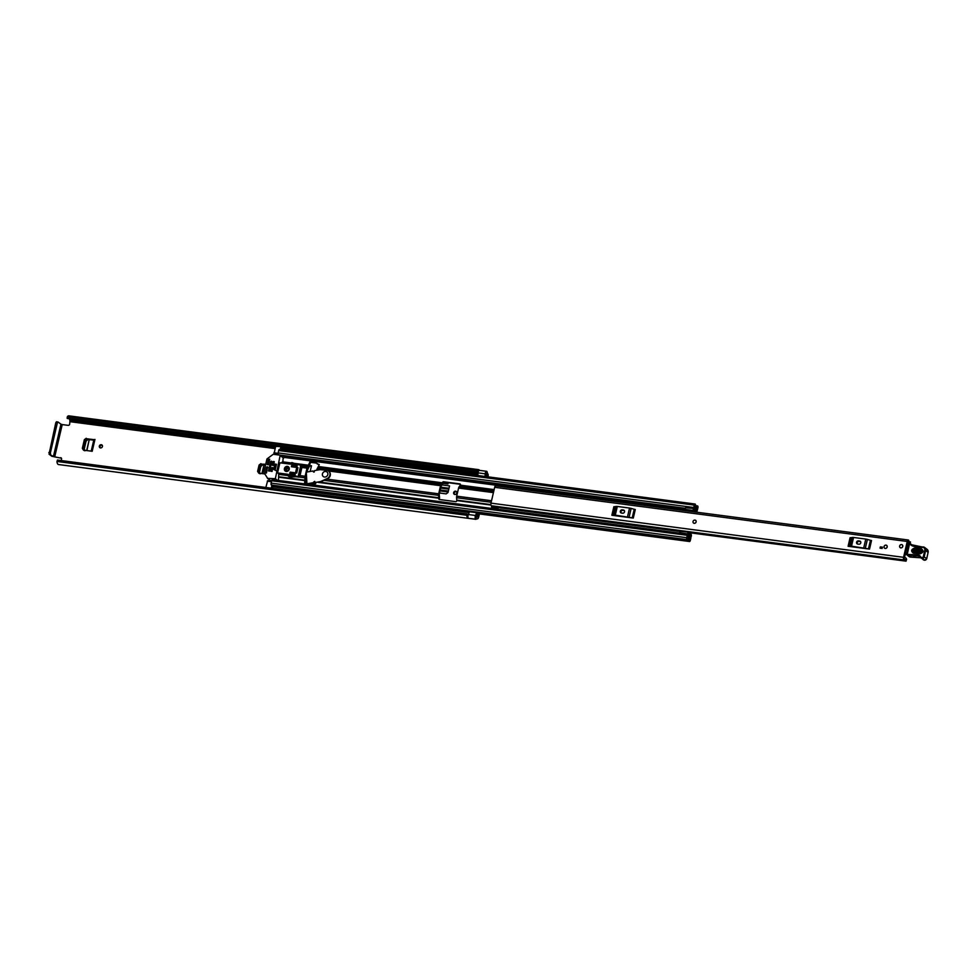 <?xml version="1.0" encoding="UTF-8"?>
<svg xmlns="http://www.w3.org/2000/svg" width="977" height="977" viewBox="0 0 977 977"><rect width="100%" height="100%" fill="white"/><g stroke="black" fill="none" stroke-linecap="round" stroke-linejoin="round"><path stroke-width="1.47" d="M102.219 445.219A1.734 1.527 -52.9 0 0 100.204 447.881M456.54 491.736A1.734 1.527 -52.9 0 0 454.525 494.411M85.146 440.163L83.118 448.858L82.337 448.345L84.364 439.662L85.146 440.163L87.014 438.783L93.877 439.687M84.254 450.641L83.118 448.858M305.972 481.405A21.299 18.844 127.1 0 1 305.899 480.733M307.23 469.937L307.975 469.045A21.299 18.844 127.1 0 1 309.721 465.968L311.394 466.188M479.438 513.926L478.742 516.906A2.723 1.136 -82.5 0 1 477.374 518.836A2.723 1.136 -82.5 0 1 477.13 518.738L476.8 518.702A5.056 2.101 -82.5 0 1 475.738 519.312L475.75 519.239A2.394 1.001 97.5 0 1 475.286 516.222A2.394 1.001 97.5 0 1 475.518 515.477L476.678 512.73L477.155 513.755L476.031 517.529M61.417 458.201A1.331 1.172 -52.9 0 0 61.282 458.176L54.7 456.906L62.223 424.58L68.17 425.349A1.331 1.172 127.1 0 0 69.66 424.238L69.99 420.391A2.394 1.001 -82.5 0 1 69.514 419.255A3.334 1.38 97.5 0 0 69.428 418.754M62.223 424.58L60.953 424.177L53.43 456.503L49.045 454.171L51.866 456.296L61.282 458.176M259.87 465.528L258.392 471.867L257.61 471.366L259.088 465.028L259.87 465.528L261.738 464.136L265.634 464.649M259.528 473.65L258.392 471.867M102.451 446.513A1.734 1.527 -52.9 0 0 99.336 446.11A1.734 1.527 -52.9 0 0 102.451 446.513M456.772 493.031A1.734 1.527 -52.9 0 0 453.646 492.628A1.734 1.527 -52.9 0 0 456.772 493.031M478.706 513.829L477.399 517.004A2.394 1.001 97.5 0 0 477.179 516.906A2.394 1.001 97.5 0 0 476.617 517.187A3.334 1.38 -82.5 0 1 476.153 517.541M485.728 476.544L486.473 473.173A3.334 1.38 -82.5 0 1 486.668 474.028A2.394 1.001 97.5 0 0 487.132 475.164L487.328 476.752M261.738 464.136L265.732 464.258M257.61 471.366L258.746 473.149L264.596 473.918M260.957 463.635L259.088 465.028M87.014 438.783L93.975 439.65M82.337 448.345L83.472 450.128L92.192 451.276L94.952 439.418M86.232 438.282L84.364 439.662M442.019 484.922L449.554 485.911L448.016 492.506L446.171 493.873L439.516 493.006M442.96 483.322L447.93 483.969L448.223 482.711M310.161 471.464L311.48 465.797L309.453 465.528M305.764 481.38L306.802 481.514M60.647 457.688A1.331 1.172 127.1 0 1 61.551 459.105L61.209 460.546M476.678 512.73L469.473 511.789L468.325 514.525A2.394 1.001 97.5 0 0 468.081 515.27A2.394 1.001 97.5 0 0 468.557 518.298L475.75 519.239M479.67 470.535A2.394 1.001 97.5 0 0 479.341 470.34L486.546 471.293A2.394 1.001 97.5 0 1 486.864 471.476L486.888 471.415A5.056 2.101 -82.5 0 1 487.389 473.198L487.633 473.601A2.723 1.136 -82.5 0 1 488.06 476.849M486.546 471.293A2.394 1.001 97.5 0 0 485.337 472.99A2.394 1.001 97.5 0 0 485.215 473.821L485.007 476.446M479.341 470.34A2.394 1.001 97.5 0 0 478.144 472.05A2.394 1.001 97.5 0 0 478.009 472.88L477.802 475.506M478.351 471.354A3.334 1.38 97.5 0 0 477.313 472.147L67.132 418.168L67.376 416.703L477.203 470.511L476.959 471.976L67.132 418.168M57.374 460.13L467.189 513.939L466.786 515.27L56.959 461.462L57.521 460.057L467.507 514.268A3.334 1.38 97.5 0 0 467.946 516.198M479.512 470.364A5.056 2.101 97.5 0 0 478.608 469.644L68.781 415.836A5.056 2.101 97.5 0 0 67.376 416.703M478.608 469.644A5.056 2.101 97.5 0 0 477.203 470.511M466.786 515.27A5.056 2.101 97.5 0 0 468.288 518.335A5.056 2.101 97.5 0 0 468.423 518.347L468.447 518.237M56.959 461.462A5.056 2.101 97.5 0 0 58.461 464.527L468.288 518.335M475.738 519.312L468.423 518.347M467.189 513.939L57.448 460.082M476.996 472.123L67.303 418.474M67.169 418.29L476.959 471.976M53.43 456.503L54.7 456.906M49.045 454.171L55.787 422.736L56.446 421.783L58.009 421.991L60.953 424.177M56.446 421.783L57.875 422.015M58.009 421.991L57.338 422.943L55.787 422.736M48.85 452.534L50.413 452.73L57.338 422.943M50.413 452.73L50.609 454.378M85.084 450.776L84.217 449.127L86.061 441.201L87.674 439.687L89.212 439.674L86.684 450.556M86.88 450.58L89.212 439.674M89.42 439.674L93.78 440.102M260.358 473.784L259.491 472.135L260.786 466.566L262.398 465.04L263.937 465.028L261.958 473.564M262.154 473.589L263.937 465.028M264.144 465.04L265.512 465.174M693.572 523.098A1.734 1.527 -52.9 0 0 695.661 520.338M885.992 545.142A1.734 1.527 -52.9 0 0 885.223 548.439A1.734 1.527 -52.9 0 0 885.992 545.142M901.588 544.58A1.734 1.527 -52.9 0 0 900.818 547.877A1.734 1.527 -52.9 0 0 901.588 544.58M910.271 543.798L910.393 541.991A2.833 1.172 -82.5 0 1 909.685 542.369A2.833 1.172 -82.5 0 1 908.879 541.002A2.064 0.855 97.5 0 0 908.292 540A2.064 0.855 97.5 0 0 907.254 541.466L903.566 557.317A2.064 0.855 97.5 0 0 904.067 559.943A2.064 0.855 97.5 0 0 904.519 559.736A2.833 1.172 -82.5 0 1 905.142 559.442A2.833 1.172 -82.5 0 1 905.972 560.993L906.595 559.491A4.555 1.893 -82.5 0 0 905.374 557.72A4.555 1.893 -82.5 0 0 904.36 558.197L908.158 541.881A4.555 1.893 -82.5 0 0 909.123 543.957M495.974 485.984A2.064 0.855 97.5 0 0 495.705 485.825A2.064 0.855 97.5 0 0 494.667 487.303L490.979 503.143A2.064 0.855 97.5 0 0 491.382 505.744L491.81 508.321L497.818 509.115L498.636 507.515A3.114 1.295 97.5 0 0 498.636 506.709M869.53 549.086L868.455 548.866L870.458 540.305L871.521 540.537L869.53 549.086L848.097 546.277L850.088 537.716L850.882 537.741L848.891 546.29L848.097 546.277M633.291 518.079L632.229 517.847L634.22 509.286L635.282 509.518L633.291 518.079L611.871 515.258L613.861 506.709L614.643 506.721L612.652 515.282L611.871 515.258M882.133 548.427L880.045 548.146L880.338 546.888L882.439 547.157L882.133 548.427M904.067 559.943L497.781 506.599A2.064 0.855 97.5 0 1 497.684 506.575L491.382 505.744M499.516 506.831A2.833 1.172 -82.5 0 1 499.687 507.649L680.212 531.476M496.805 485.813L497.305 484.739L503.302 485.532L502.813 486.607L496.731 485.96M866.575 548.708L851.052 546.668M858.441 540.879A1.661 1.478 -52.9 0 0 857.708 544.055L858.905 544.213A1.661 1.478 -52.9 0 0 859.638 541.038L858.441 540.879L859.088 541.368A1.661 1.478 -52.9 0 0 857.427 543.981M860.554 541.588A1.661 1.478 -52.9 0 0 860.285 541.527L859.088 541.368M868.455 548.866L850.381 545.996L852.371 537.435L850.882 537.741M852.371 537.435L853.556 537.46L851.565 546.021M863.79 547.621L865.781 539.072L853.556 537.46M865.781 539.072L867.381 539.414L865.39 547.963M870.458 540.305L867.381 539.414M850.381 545.996L848.891 546.29M630.336 517.688L614.814 515.648M622.202 509.86A1.661 1.478 -52.9 0 0 621.47 513.035L622.667 513.194A1.661 1.478 -52.9 0 0 623.411 510.018L622.202 509.86L622.85 510.348A1.661 1.478 -52.9 0 0 621.189 512.974M624.327 510.568A1.661 1.478 -52.9 0 0 624.047 510.507L622.85 510.348M632.229 517.847L614.154 514.977L616.145 506.428L614.643 506.721M616.145 506.428L617.317 506.452L615.327 515.001M627.552 516.613L629.542 508.052L617.317 506.452M629.542 508.052L631.142 508.394L629.151 516.955M634.22 509.286L631.142 508.394M614.154 514.977L612.652 515.282M497.378 506.526L497.818 509.115M503.631 486.876L503.302 485.532M880.607 548.231L880.338 546.888M880.827 547.254L882.365 547.462M905.203 553.544A1.331 1.172 -52.9 0 0 905.252 553.532L906.607 554.557L906.949 554.008M905.252 553.532L907.047 553.568M905.02 554.313L906.045 554.509A1.331 1.172 -52.9 0 0 906.607 554.557M906.045 554.509L905.142 553.825M909.062 544.091L907.462 543.847L909.086 544.042M906.277 552.982L907.12 553.214M914.57 549.135L921.226 549.746L922.508 551.26L921.177 553.019L913.91 552.481C912.078 551.175 912.298 550.063 914.57 549.135L914.509 548.085C911.04 549.501 910.711 551.199 913.507 553.19L920.163 553.8C923.619 552.384 923.961 550.674 921.164 548.695L914.509 548.085M922.496 551.407L921.482 550.344L914.826 549.733C913.031 550.466 912.86 551.346 914.301 552.384L920.957 552.994L921.372 552.286L914.716 551.675L914.887 550.796L921.543 551.407L921.372 552.286M913.324 545.618A6.656 5.886 127.1 0 1 911.797 544.812A6.656 5.886 127.1 0 1 911.529 544.604A6.656 5.886 -52.9 0 0 911.272 544.397A6.656 5.886 -52.9 0 0 909.978 543.676L909.453 544.091A5.996 5.3 127.1 0 1 910.857 544.934A7.327 6.473 -52.9 0 0 912.921 546.07A38.592 34.146 -52.9 0 0 921.714 547.511L922.251 547.425A2.662 2.357 127.1 0 1 924.779 550.234L923.387 556.463A1.197 1.062 127.1 0 1 922.068 557.513L921.848 557.488A2.198 1.942 127.1 0 1 920.432 556.524A3.334 2.943 -52.9 0 0 918.282 555.07L907.267 554.35L909.453 544.091L906.937 554.35M922.325 546.998L921.714 547.511M920.432 556.524L920.126 557.061A2.858 2.528 -52.9 0 0 921.97 558.307L922.19 558.331A1.869 1.649 -52.9 0 0 924.23 556.719L925.622 550.491L928.15 552.432L927.1 549.343A3.334 2.943 127.1 0 1 928.101 552.359L926.709 558.588L923.387 556.463M920.652 557.745L914.826 557.208L912.213 554.521M915.18 556.756L911.675 557.208L909.05 554.521M906.912 554.484L909.697 556.914A3.334 0.745 11.2 0 0 910.295 557.085L920.676 557.769M924.804 560.212L924.669 560.2A1.869 1.649 127.1 0 0 926.709 558.588L926.355 558.71M902.76 546.436A1.734 1.527 127.1 0 1 899.646 546.021A1.734 1.527 127.1 0 1 902.76 546.436M693.035 521.498A1.734 1.527 127.1 0 1 696.149 521.901A1.734 1.527 127.1 0 1 693.035 521.498M887.177 546.998A1.734 1.527 127.1 0 1 884.051 546.583A1.734 1.527 127.1 0 1 887.177 546.998M316.731 470.23L316.902 469.461A2.064 0.855 -82.5 0 1 317.452 468.239L319.186 464.771L315.864 462.695L309.953 461.926L307.547 466.933A2.064 0.855 97.5 0 0 307.01 468.154L305.117 476.275A2.064 0.855 97.5 0 0 305.019 477.826L304.568 483.884M438.685 493.812L440.578 485.691A2.064 0.855 -82.5 0 1 441.115 484.47L442.483 482.589A1.001 0.879 127.1 0 1 443.607 481.759L459.813 483.884A1.001 0.879 127.1 0 1 460.485 484.958L459.117 486.839A2.064 0.855 97.5 0 0 458.579 488.06L456.686 496.169A2.064 0.855 97.5 0 0 456.589 497.733L456.796 500.81A1.001 0.879 127.1 0 1 455.685 501.641L439.479 499.516A1.001 0.879 127.1 0 1 438.795 498.441L438.588 495.363A2.064 0.855 -82.5 0 1 438.685 493.812L327.002 479.145M438.795 498.441L439.394 498.636A2.064 0.855 97.5 0 0 439.491 497.073L439.235 494.215L441.115 486.106L442.434 484.445A2.064 0.855 97.5 0 0 442.984 483.224L442.483 482.589M696.711 509.823L697.334 510.25L697.896 507.845A1.527 0.635 97.5 0 0 697.529 505.903A1.527 0.635 97.5 0 0 697.175 506.062A3.261 1.356 -82.5 0 1 696.43 506.428A3.261 1.356 -82.5 0 1 695.49 504.791A1.527 0.635 97.5 0 0 695.05 504.022A1.527 0.635 97.5 0 0 694.281 505.121L693.731 507.49A1.527 0.635 97.5 0 0 694.097 509.444A1.527 0.635 97.5 0 0 694.464 509.249A2.76 1.148 -82.5 0 1 695.123 508.907A2.76 1.148 -82.5 0 1 695.929 510.36A1.527 0.635 97.5 0 0 696.235 511.105L695.856 511.557M460.411 484.311A1.001 0.879 -52.9 0 0 460.35 484.299L444.156 482.174A1.001 0.879 -52.9 0 0 443.033 483.004M696.784 509.835L697.334 507.344A4.726 1.966 -82.5 0 1 696.235 507.881A4.726 1.966 -82.5 0 1 694.879 505.512L694.293 507.991A4.226 1.759 -82.5 0 1 695.319 507.454A4.226 1.759 -82.5 0 1 696.54 509.676L696.686 509.799A1.734 0.721 -82.5 0 1 696.943 511.936L696.919 512.033A1.661 0.696 97.5 0 1 696.87 512.241M316.34 463.098L310.503 462.341L309.416 465.687A2.064 0.855 -82.5 0 1 308.866 466.908L306.741 472.062M319.186 464.454L317.195 464.002M312.31 484.116L314.765 483.786M311.175 484.751L311.846 484.25M688.553 535.543L690.434 536.007A1.527 0.635 97.5 0 0 690.299 535.946A1.527 0.635 97.5 0 0 689.933 536.141A2.76 1.148 -82.5 0 1 689.273 536.483A2.76 1.148 -82.5 0 1 688.467 535.03A1.527 0.635 97.5 0 0 688.016 534.224A1.527 0.635 97.5 0 0 687.258 535.311L686.697 537.692A1.527 0.635 97.5 0 0 687.063 539.646A1.527 0.635 97.5 0 0 687.417 539.475A3.261 1.356 -82.5 0 1 688.162 539.109A3.261 1.356 -82.5 0 1 689.103 540.745A1.527 0.635 97.5 0 0 689.542 541.514A1.527 0.635 97.5 0 0 690.312 540.428L690.873 538.022L689.945 537.558M306.399 473.527L305.923 479.536A2.064 0.855 -82.5 0 1 305.825 481.099L305.166 483.957M687.942 532.367L687.417 533.796L679.736 532.795L680.261 531.354L688.235 532.038A1.795 0.745 97.5 0 1 688.651 531.818A1.795 0.745 97.5 0 1 688.87 531.94L691.093 534.236A1.661 0.696 97.5 0 1 691.289 536.239L691.264 536.336A1.734 0.721 -82.5 0 1 690.397 537.558A1.734 0.721 -82.5 0 1 690.238 537.497L690.092 537.411A4.226 1.759 -82.5 0 1 689.078 537.936A4.226 1.759 -82.5 0 1 687.845 535.714L687.258 538.193A4.726 1.966 -82.5 0 1 688.358 537.655A4.726 1.966 -82.5 0 1 689.713 540.025L690.324 537.606M439.345 498.856A1.001 0.879 -52.9 0 0 439.418 499.503M295.689 466.676L293.356 466.994M291.928 473.137L291.61 474.492L292.88 474.663M293.979 467.079L295.616 467.006M292.55 473.222L292.233 474.578M278.885 454.684A1.527 0.635 -82.5 0 1 278.506 454.879A1.527 0.635 -82.5 0 1 278.14 452.925L278.689 450.556A1.527 0.635 -82.5 0 1 279.459 449.457L695.05 504.022M271.838 484.91A1.527 0.635 -82.5 0 1 271.484 485.08A1.527 0.635 -82.5 0 1 271.118 483.127L271.667 480.745A1.527 0.635 -82.5 0 1 272.436 479.658L679.772 533.149M685.671 510.776A1.795 0.745 -82.5 0 1 685.439 510.043L685.561 507.759L693.499 508.467L693.804 510.519L696.369 511.618M688.419 533.283L690.715 535.579L688.504 535.298M274.195 453.646A2.76 1.148 -82.5 0 1 274.83 454.476M274.085 453.633L278.079 454.158L274.085 453.633L275.746 445.891L281.083 446.611M265.866 487.413L267.649 480.684L271.545 481.282M688.504 533.295L687.417 533.796M499.687 507.649L680.554 531.024A1.795 0.745 -82.5 0 1 680.969 530.816A1.795 0.745 -82.5 0 1 681.201 530.938M679.736 532.795L687.478 534.334M693.243 508.761L693.108 511.044A1.795 0.745 97.5 0 0 693.352 511.777M685.561 507.759L693.499 508.467M693.035 510.446L685.365 509.432M271.264 488.121L271.96 485.142M273.23 485.3L272.632 487.853A2.003 0.83 -82.5 0 1 272.51 488.28M275.746 445.891L281.327 446.721A2.003 0.83 -82.5 0 1 281.632 449.188L281.51 449.725M281.144 446.611L275.416 446.367M280.228 449.567L280.814 447.075M294.053 466.798L292.905 466.31M295.481 472.88L296.715 473.039L297.961 467.653L296.739 467.482M275.013 469.595L276.259 464.209L274.94 464.038L273.694 469.424L277.016 471.109M288.728 469.473A1.563 1.38 -52.9 0 0 285.907 469.107A1.563 1.38 -52.9 0 0 288.728 469.473M286.798 470.743A1.563 1.38 127.1 0 1 288.581 468.398M289.229 469.229A2.662 2.357 -52.9 0 0 284.417 468.606A2.662 2.357 -52.9 0 0 289.229 469.229M288.667 466.994A2.662 2.357 -52.9 0 0 285.479 471.207M267.796 467.079L266.977 466.847L267.771 467.433M266.44 472.978L265.5 472.27L266.098 473.1M267.649 478.364L263.839 472.367L266.965 458.946L273.255 454.268L280.204 455.184L275.355 478.718L267.649 478.364L270.617 480.611L687.258 535.311M269.396 460.46L268.345 459.666L267.197 464.588L268.394 464.747L269.689 459.19L268.48 459.459L269.457 460.191M281.413 462.976L282.89 461.315L283.171 457.431M272.888 467.751L272.082 467.507L272.876 468.105M272.766 468.581L271.704 467.788L270.898 471.28L272.094 471.439L272.681 467.592M274.293 461.73L273.487 461.486L274.268 462.084M274.158 462.561L273.108 461.767L272.302 465.26L273.499 465.406L274.085 461.571M271.899 461.413L271.081 461.181L271.875 461.767M271.765 462.243L270.714 461.449L268.492 470.963L269.701 471.122L271.679 461.254M265.5 472.27L265.952 472.99M267.588 466.921L266.513 472.831M267.661 467.91L266.977 466.847M288.166 475.091L278.775 473.857L278.433 480.452M278.775 473.857L277.541 472.929L288.044 474.297L288.276 476.08L294.199 475.762L295.433 476.703L289.888 477.118L288.276 476.08M298.168 476.495L300.782 465.272L301.6 465.882A1.331 1.172 127.1 0 1 301.991 467.104L299.927 475.982L297.606 476.471L294.798 475.848L297.448 464.429L291.83 462.548L290.401 464.16L279.898 462.78L277.541 472.929M266.611 467.116L265.463 472.038M292.758 466.921L293.247 464.82L295.897 465.809M290.914 474.834L291.329 473.051L294.126 473.418M299.927 475.982A1.331 1.172 127.1 0 1 298.437 477.094L295.433 476.703M301.991 467.104L300.782 465.272L297.448 464.429M292.013 463.88L291.354 466.737L295.555 467.287L295.994 465.382L292.013 463.88L293.247 464.82M289.436 474.969L293.857 474.578L294.297 472.673L290.096 472.123L289.436 474.969M275.233 469.668L276.454 464.38M291.329 473.051L290.096 472.123M313.263 471.244L313.495 471.989L314.789 470.548L320.163 469.644L327.002 470.377A4.519 4.006 127.1 0 1 327.271 478.51L320.615 481.539L315.241 482.479L314.679 481.356L313.385 482.675L306.912 483.786L306.326 472.135L312.945 470.987L314.215 471.964M306.912 483.786L307.547 484.274M307.987 484.336L307.205 483.749M314.826 481.539L314.167 481.82L315.779 483.029M320.615 481.539L315.29 482.516M324.205 480.208L320.981 481.82M327.271 478.51L324.584 480.489M327.649 478.791A4.519 4.006 -52.9 0 0 328.699 471.195M322.422 473.894A2.992 2.65 -52.9 0 0 327.82 474.602A2.992 2.65 -52.9 0 0 322.422 473.894M70.246 421.71L274.903 448.577M281.571 449.457L477.826 475.225M485.74 476.263L487.401 476.483M476.141 516.161L478.107 516.418M468.325 514.525L475.518 515.477M69.514 419.255L275.429 446.294M281.584 447.1L485.215 473.821M485.935 473.93L486.668 474.028M69.99 420.391L275.184 447.332M281.755 448.199L477.924 473.955M485.85 474.993L487.132 475.164M70.1 420.476L275.172 447.405M281.755 448.26L477.924 474.016M485.838 475.066L487.242 475.249M475.884 517.102L476.617 517.187M440.859 487.205L449.005 488.268M440.651 488.085L448.797 489.147M448.895 488.708L440.761 487.645M448.345 491.065L440.212 490.002M439.992 490.918L448.138 491.981M494.667 487.303L907.254 541.466M490.979 503.143L903.566 557.317M909.098 541.82L910.393 541.991M689.469 532.563L905.972 560.993M906.009 561.116L689.615 532.709M859.638 541.038L860.285 541.527M623.411 510.018L624.047 510.507M497.891 507.722L491.895 506.929M497.513 506.562L491.516 505.768M921.164 548.695L921.543 551.407M912.176 545.081L909.941 543.664A0.672 0.672 0 0 0 909.05 544.14L906.864 554.399A0.672 0.672 0 0 0 906.864 554.411L907.389 555.18L918.404 555.901L918.282 555.07M909.88 543.652L909.135 544.091M912.066 545.007L910.857 544.934M921.861 547.059A37.932 33.56 127.1 0 1 913.41 545.642L912.921 546.07M924.779 550.234L925.622 550.491A3.334 2.943 -52.9 0 0 922.471 546.973L922.251 547.425M928.077 552.481L926.758 558.661L924.511 560.212L922.068 557.513M924.584 560.187L923.265 559.723A2.858 2.528 127.1 0 0 924.45 560.175L921.848 557.488M920.249 557.293L918.404 555.901A2.662 2.357 127.1 0 1 920.078 556.963M920.566 553.092L920.163 553.8M913.91 552.481L913.507 553.19M914.826 549.733L914.887 550.796M914.716 551.675L914.301 552.384M316.902 469.461L319.381 469.778M328.419 470.963L440.578 485.691M318.771 466.579L442.434 482.809M318.612 466.933L442.276 483.163M317.452 468.239L441.115 484.47M319.442 482.088L438.881 497.769M317.952 482.345L438.844 498.221M324.718 480.415L438.588 495.363M456.686 496.169L491.541 500.749M458.579 488.06L493.434 492.628M460.436 485.178L494.142 489.599M283.061 457.26L497.024 485.349M503.57 486.204L685.439 510.092M695.587 511.423L696.393 511.521M282.451 461.803L291.012 462.927M293.979 463.318L308.866 465.272M278.982 477.24L305.276 480.684M269.737 480.647L271.63 480.892M688.59 535.64L690.715 535.921M456.845 500.59L490.955 505.06M460.277 485.532L494.057 489.965M459.117 486.839L493.727 491.382M456.882 500.139L490.869 504.596M456.589 497.733L491.187 502.276M301.905 467.482L307.01 468.154M300.012 475.604L305.117 476.275M282.158 462.145L290.914 463.293M295.616 463.904L308.708 465.626M293.198 465.052L294.236 465.186M301.869 466.188L307.547 466.933M278.933 476.776L305.312 480.232M278.665 474.37L288.068 475.604M298.974 477.032L305.019 477.826M695.795 505.891L697.175 506.062M273.035 486.119L469.424 511.899M476.739 512.864L689.103 540.745M278.689 450.556L694.281 505.121M278.14 452.925L693.731 507.49M281.303 455.917L685.414 508.98M693.694 510.067L695.929 510.36M282.426 456.772L497.195 484.971M503.411 485.789L685.39 509.676M694.513 510.873L696.235 511.105M282.548 456.87L497.159 485.044M503.436 485.862L685.402 509.762M694.72 510.983L696.357 511.191M271.118 483.127L686.697 537.692M688.712 535.982L689.933 536.141M688.626 535.775L690.153 535.97M680.554 531.024L688.235 532.038M693.108 511.044L685.439 510.043M271.447 481.698L267.319 481.16M273.914 452.791L278.066 453.328M277.468 480.33L275.355 478.718M274.598 479.28L275.673 480.086M280.655 455.905L283.623 458.14M289.888 477.118L288.655 476.19M297.606 476.471L298.437 477.094M301.71 466.884L299.634 475.762M313.275 471.561L313.971 472.086M313.385 482.675L314.777 483.725M315.632 483.481L313.654 481.991M315.656 483.798L313.678 482.308M475.921 516.748L477.179 516.906M476.752 518.763L477.374 518.836M93.914 439.516L91.203 451.142M904.262 557.574L905.374 557.72M909.074 541.759L910.479 541.942M499.784 507.82L680.2 531.512M689.664 532.758L906.07 561.164M495.705 485.825L908.292 540M927.1 549.343L924.633 547.474L911.797 544.812M919.516 556.316L923.265 559.723M906.864 554.411A0.672 0.672 0 0 0 907.12 555.07L909.257 556.695M921.433 552.945L922.508 551.26M695.697 505.659L697.529 505.903M278.506 454.879L685.488 508.309M272.876 486.802L469.143 512.571M477.081 513.621L689.542 541.514M271.484 485.08L687.063 539.646M688.614 535.726L690.299 535.946M694.403 507.344L695.319 507.454M687.381 537.533L688.358 537.655M688.651 531.818L680.969 530.816M267.649 480.684L271.557 481.197M267.393 478.266L270.36 480.501M280.46 455.294L283.428 457.529M314.301 471.891L313.153 471.036"/></g></svg>
